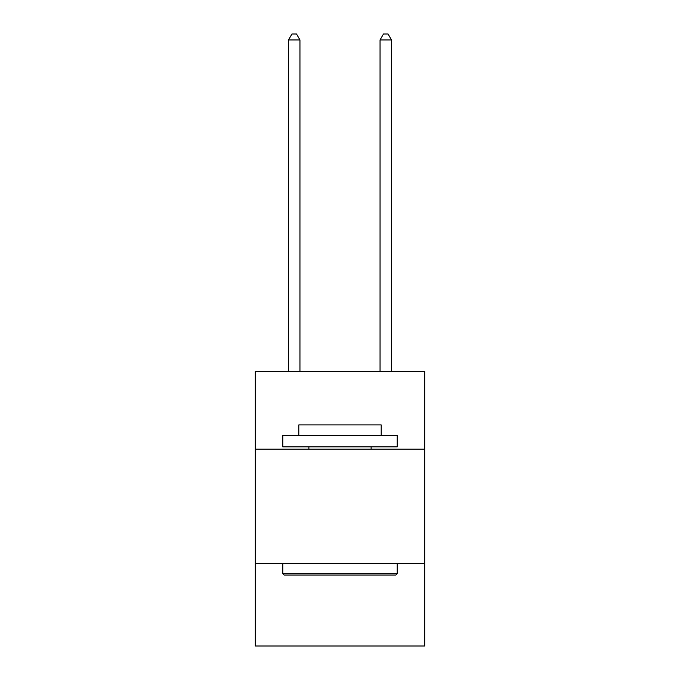 <?xml version="1.0" encoding="UTF-8"?>
<svg xmlns="http://www.w3.org/2000/svg" width="680" height="680" viewBox="0 0 680 680"><rect width="100%" height="100%" fill="white"/><g stroke="black" fill="none" stroke-linecap="round" stroke-linejoin="round"><path stroke-width="1.02" d="M424.685 449.174L424.685 371.356L255.315 371.356L255.315 449.174L424.685 449.174L424.685 646L255.315 646L255.315 449.174M424.685 563.61L255.315 563.61M284.155 575.05L282.786 573.673L397.214 573.673L395.845 575.05L284.155 575.05M397.214 435.438L397.214 446.879L282.786 446.879L282.786 435.438L397.214 435.438M298.8 435.438L298.8 424.915L381.2 424.915L381.2 435.438M397.214 563.61L397.214 573.673M282.786 563.61L282.786 573.673M371.127 446.879L371.127 449.174M308.873 446.879L308.873 449.174M299.948 371.356L299.948 39.95L288.507 39.95L288.507 371.356M288.507 39.95L291.941 34L296.514 34L299.948 39.95M391.493 371.356L391.493 39.95L380.052 39.95L380.052 371.356M380.052 39.95L383.486 34L388.059 34L391.493 39.95"/></g></svg>
